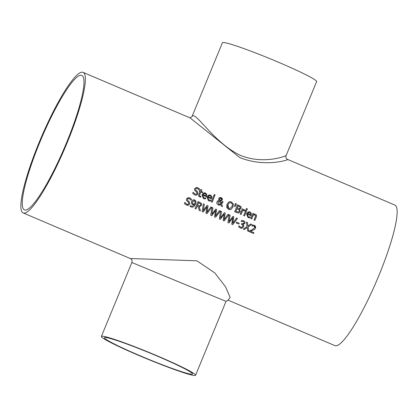 <?xml version="1.0" encoding="UTF-8"?>
<svg xmlns="http://www.w3.org/2000/svg" width="418" height="418" viewBox="0 0 418 418"><rect width="100%" height="100%" fill="white"/><g stroke="black" fill="none" stroke-linecap="round" stroke-linejoin="round"><path stroke-width="0.63" d="M252.315 224.978L254.264 225.307L255.513 228.124L254.557 229.383L250.486 231.238L253.888 232.69A76.149 12.932 113.1 0 1 253.538 233.49M252.874 225.903L251.939 226.002M252.848 225.903L251.934 225.981A76.405 12.974 -66.9 0 0 252.357 224.978L254.311 225.307L255.199 225.882L255.711 227.669L254.604 229.383L250.534 231.243L253.935 232.69A76.405 12.974 113.1 0 1 253.58 233.505L249.306 231.687A76.405 12.974 -66.9 0 0 249.745 230.689L252.153 229.707L254.599 227.773L254.63 226.744L253.898 226.096L252.78 225.903M196.679 188.309L195.551 188.988L196.021 190.472L197.296 191.449L197.965 193.811L196.732 195.039L195.823 195.196L194.715 194.908L192.661 193.393A76.405 12.974 -66.9 0 0 193.137 192.217L194.929 194.067L195.833 194.286M196.596 187.4L197.662 187.651L199.548 188.988A76.149 12.932 113.1 0 1 199.12 190.091M193.137 192.217L194.976 194.072L196.324 194.218L196.993 193.55L196.57 192.108L194.548 190.143L194.6 188.68L196.617 187.4L197.709 187.651L199.548 188.988M199.595 188.988A76.405 12.974 113.1 0 1 199.161 190.106L197.458 188.492L196.7 188.309L195.598 188.988L196.068 190.472L197.343 191.449L198.012 193.811L196.779 195.039L195.796 195.19M200.238 190.927A76.405 12.974 -66.9 0 0 200.828 189.406L201.701 189.777A76.405 12.974 113.1 0 1 201.11 191.298L202.725 191.982A76.405 12.974 113.1 0 1 202.432 192.719L200.823 192.034A76.405 12.974 113.1 0 1 199.825 194.553L199.532 195.634L200.133 196.282L200.959 196.429A76.405 12.974 113.1 0 1 200.635 197.228L198.978 196.559L198.566 195.577L198.78 194.595A76.405 12.974 -66.9 0 0 199.945 191.663L199.355 191.413A76.405 12.974 -66.9 0 0 199.647 190.676L200.238 190.927L199.642 190.692M200.818 189.422L201.654 189.777A76.149 12.932 113.1 0 1 201.063 191.298L202.678 191.982A76.149 12.932 113.1 0 1 202.396 192.703M200.959 196.429L200.912 196.429A76.149 12.932 113.1 0 1 200.588 197.223M199.532 195.634L200.086 196.277L200.906 196.408M200.823 192.034L200.776 192.034A76.149 12.932 113.1 0 1 199.778 194.553L199.485 195.634M205.74 197.954L205.771 197.965A76.149 12.932 113.1 0 1 205.379 198.937L204.465 198.9M202.814 195.222L202.599 196.183L203.043 197.364L203.77 197.85L205.813 197.97A76.405 12.974 113.1 0 1 205.421 198.942L203.467 198.628L201.951 194.778L203.43 193.006L205.468 192.98L206.743 194.208L206.607 196.267A76.405 12.974 113.1 0 1 206.414 196.753L202.767 195.216L203.728 197.845L204.888 198.069M204.486 192.755L205.421 192.98L206.696 194.208L206.56 196.267A76.149 12.932 113.1 0 1 206.372 196.737M204.512 193.544L203.038 194.537L205.834 195.708L205.954 194.522L205.133 193.691L203.932 193.665L203.085 194.542L205.834 195.708M204.512 198.9L205.379 198.937M220.798 204.679L219.189 205.165L218.222 204.945L216.879 203.644L216.9 201.936L217.83 200.818L219.001 200.426L218.687 198.456L219.602 197.536L221.153 197.604L222.339 199.814L221.697 200.656L220.317 201.001L221.268 203.409L222.167 201.408L223.076 201.795A76.405 12.974 113.1 0 1 222.898 202.249L221.571 204.151L222.528 206.602L221.336 206.095L220.798 204.679L219.168 205.165M221.571 204.151L222.47 206.576M223.076 201.795L223.029 201.795A76.149 12.932 113.1 0 1 222.851 202.249L221.524 204.151M222.162 201.424L223.029 201.795M221.268 203.409L220.401 201.001M220.312 197.416L221.937 198.163L222.397 199.245L221.65 200.656L220.27 200.995M219.309 200.953L217.956 202.119L218.786 204.282L220.563 204.089L219.309 200.953L217.909 202.119L218.739 204.277L219.45 204.433M220.892 198.184L219.612 198.801L220.009 200.473L220.929 200.201L221.394 199.517L220.892 198.184L220.495 198.095M220.845 198.184L219.565 198.796L219.497 199.517L220.056 200.478M210.756 200.086L210.782 200.102A76.149 12.932 113.1 0 1 210.39 201.074L209.481 201.032M207.83 197.353L207.615 198.32L208.059 199.496L208.786 199.982L210.829 200.102A76.405 12.974 113.1 0 1 210.437 201.074L208.483 200.765L206.967 196.915L208.446 195.138L210.484 195.112L211.759 196.34L211.623 198.398A76.405 12.974 113.1 0 1 211.43 198.884L207.783 197.353L208.739 199.982L209.899 200.201M209.496 194.892L210.437 195.112L211.712 196.34L211.576 198.398A76.149 12.932 113.1 0 1 211.388 198.869M209.522 195.676L208.054 196.674L210.844 197.845L210.97 196.653L210.144 195.823L208.943 195.796L208.101 196.674L210.844 197.845M209.522 201.032L210.39 201.074M238.866 212.887L237.847 212.966L234.655 211.764A76.405 12.974 -66.9 0 0 237.445 204.71L240.993 206.555L241.202 208.164L239.639 209.256A76.405 12.974 113.1 0 1 239.629 209.293L240.225 211.597L238.866 212.887L238.056 212.981M239.629 209.293L240.183 211.597L238.819 212.882M237.44 204.726L240.946 206.549L241.155 208.159L239.592 209.256A76.149 12.932 113.1 0 1 239.582 209.287M236.943 208.749A76.405 12.974 113.1 0 1 235.898 211.356L238.338 212.046L239.253 211.231L239.127 209.893L236.896 208.749A76.149 12.932 113.1 0 1 235.851 211.351L238.291 212.041M237.978 212.072L238.338 212.046M238.056 205.902A76.405 12.974 113.1 0 1 237.252 207.965L239.451 208.629L240.193 207.882L240.125 206.999L238.009 205.902A76.149 12.932 113.1 0 1 237.205 207.965L239.404 208.629M239.086 208.655L239.451 208.629M214.209 194.474L215.045 194.83A76.149 12.932 113.1 0 1 212.14 202.181M215.092 194.83A76.405 12.974 113.1 0 1 212.182 202.197L211.304 201.826A76.405 12.974 -66.9 0 0 214.22 194.459L215.045 194.83M246.641 210.677A76.405 12.974 113.1 0 1 244.53 215.965L243.657 215.594A76.405 12.974 -66.9 0 0 245.763 210.301L246.594 210.672A76.149 12.932 113.1 0 1 244.493 215.949M245.758 210.317L246.594 210.672M230.125 201.68L231.373 201.972L233.239 203.874L233.004 206.952L231.086 209.308L229.775 209.617M230.276 202.589L229.242 202.861L227.836 204.752L227.512 205.891L227.784 207.647L229.644 208.697L232.089 206.544L232.356 204.172L231.112 202.787L230.166 202.589L229.289 202.861L227.883 204.752L228.845 208.514L229.644 208.697M233.286 203.879L233.045 206.952L231.133 209.314L229.278 209.559L228.51 209.319L226.66 207.412L226.922 204.345L228.818 201.978L229.733 201.701L231.42 201.972L233.239 203.874M251.302 213.17L251.166 215.228A76.405 12.974 113.1 0 1 250.972 215.714L247.372 214.183L247.158 215.15L247.602 216.325L248.329 216.811L250.372 216.932A76.405 12.974 113.1 0 1 249.98 217.903L248.026 217.595L246.51 213.744L247.989 211.968L250.027 211.942L251.302 213.17L251.119 215.228A76.149 12.932 113.1 0 1 250.931 215.698M249.039 211.722L249.98 211.942L251.255 213.17M247.372 214.183L248.282 216.811L249.441 217.031M250.372 216.932L250.325 216.932A76.149 12.932 113.1 0 1 249.933 217.903M250.513 213.483L249.065 212.506L247.597 213.504L250.387 214.674L250.513 213.483M249.065 212.506L248.438 212.626M248.485 212.626L247.597 213.504M247.644 213.504L250.387 214.674M235.344 203.451L236.379 203.89L235.109 206.549L234.482 206.278L235.344 203.451L236.332 203.89L235.068 206.529M253.287 215.066A76.405 12.974 113.1 0 1 251.704 219.022L250.831 218.645A76.405 12.974 -66.9 0 0 252.937 213.358L253.815 213.729A76.405 12.974 113.1 0 1 253.585 214.319L254.943 214.11L256.067 214.653L256.527 215.74L256.291 216.952A76.405 12.974 113.1 0 1 254.912 220.385L254.034 220.009A76.405 12.974 -66.9 0 0 255.246 216.994L255.55 215.74L254.891 214.998L253.24 215.066A76.149 12.932 113.1 0 1 251.667 219.001M254.708 214.094L255.769 214.45L256.375 215.213L256.244 216.947A76.149 12.932 113.1 0 1 254.87 220.37M253.585 214.319L253.538 214.314A76.149 12.932 113.1 0 0 253.768 213.729L253.815 213.729M252.932 213.373L253.768 213.729M254.316 214.883L253.24 215.066M245.011 210.035A76.149 12.932 113.1 0 1 244.65 210.944L243.527 210.557L242.581 210.74A76.405 12.974 113.1 0 1 241.076 214.497L240.204 214.126A76.405 12.974 -66.9 0 0 242.309 208.833L243.14 209.204A76.149 12.932 113.1 0 1 242.832 209.993L244.128 209.731L245.058 210.035L244.102 209.731M243.501 210.557L242.534 210.74A76.149 12.932 113.1 0 1 241.04 214.481M242.309 208.833L243.14 209.204M243.187 209.204A76.405 12.974 113.1 0 1 242.879 209.993M245.058 210.035A76.405 12.974 113.1 0 1 244.692 210.959L244.65 210.938M190.483 205.619L192.092 206.372L194.307 204.684L192.651 204.564L191.496 203.576L191.512 201.46L192.912 199.966L194.736 199.961L196.011 201.251L195.655 204.183L193.618 206.811L192.055 207.244L190.038 206.508A76.405 12.974 -66.9 0 0 190.436 205.604L192.071 206.367M193.842 199.778L194.694 199.961L195.964 201.251L195.608 204.177L193.571 206.811L192.071 207.244M194.307 204.684L193.539 204.763M194.412 200.729L192.473 201.821L192.421 203.247L193.194 203.869L194.6 204.01L194.809 203.571L195.112 201.502L193.91 200.614M194.365 200.729L192.426 201.821L192.374 203.247L193.147 203.869L194.558 204.005M194.077 204.047L194.6 204.01M246.406 208.472L247.404 208.895A76.405 12.974 113.1 0 1 247.043 209.82L246.05 209.397A76.405 12.974 -66.9 0 0 246.406 208.472L247.357 208.895A76.149 12.932 113.1 0 1 247.001 209.805M197.181 206.178A76.405 12.974 113.1 0 1 195.964 208.984L195.044 208.592A76.405 12.974 -66.9 0 0 198.064 201.544L201.455 203.425L201.591 205.306L199.271 206.758L200.405 210.876L199.208 210.364L198.236 206.628L197.134 206.178A76.149 12.932 113.1 0 1 195.922 208.969M199.318 206.758L200.342 210.824M198.059 201.56L201.408 203.425L201.544 205.301L199.224 206.758M198.644 202.751A76.405 12.974 113.1 0 1 197.521 205.4L199.736 205.912L200.598 204.972L200.556 203.848L198.597 202.746A76.149 12.932 113.1 0 1 197.474 205.395L199.689 205.907M199.245 205.996L199.736 205.912M188.586 198.472L187.426 199.151L187.865 200.635L189.124 201.607L189.735 203.968L188.455 205.196L187.53 205.353M188.528 197.562L189.605 197.813L191.47 199.151A76.149 12.932 113.1 0 1 191.005 200.253M184.887 202.39L186.653 204.23L188.053 204.381L188.758 203.712L188.372 202.27L186.376 200.306L186.47 198.843L188.555 197.562L189.652 197.819L191.47 199.151M191.517 199.151A76.405 12.974 113.1 0 1 191.047 200.269L189.37 198.654L188.204 198.519L187.473 199.151L187.912 200.635L189.171 201.607L189.782 203.968L188.502 205.196L186.412 205.066L184.38 203.55A76.405 12.974 -66.9 0 0 184.892 202.375L184.913 202.406M184.96 202.406L186.7 204.23L187.588 204.449M207.056 206.785L203.169 212.051L202.145 211.612L203.399 203.817L204.345 204.219L203.242 210.651L207.119 205.4L208.059 205.797L206.926 212.302L210.839 206.983L211.743 207.365L206.978 213.671L205.943 213.232L207.056 206.785L203.143 212.02M211.743 207.365L206.962 213.635M210.829 206.994L211.696 207.365M206.926 212.302L208.059 205.797M207.109 205.416L208.012 205.797M203.242 210.651L204.345 204.219M203.394 203.832L204.303 204.219M219.429 210.641L220.333 211.022L215.568 217.329L214.533 216.89L215.646 210.442L211.759 215.704L210.735 215.27L211.989 207.474L212.934 207.877L211.832 214.309L215.709 209.057L216.649 209.455L215.516 215.96L219.429 210.641L220.286 211.022L215.552 217.287M215.698 209.068L216.602 209.455L215.516 215.96M211.983 207.49L212.893 207.877L211.832 214.309M215.646 210.442L211.733 215.672M224.236 214.1L220.349 219.361L219.325 218.927L220.579 211.127L221.53 211.534L220.422 217.966L224.299 212.71L225.239 213.112L224.105 219.612L228.019 214.293L228.923 214.68L224.158 220.986L223.128 220.542L224.236 214.1L220.323 219.33M228.923 214.68L224.142 220.944M228.009 214.309L228.876 214.68M224.105 219.612L225.239 213.112M224.288 212.725L225.192 213.112M220.422 217.966L221.53 211.534M220.573 211.147L221.483 211.529M236.598 217.966L237.466 218.332L232.732 224.602M232.878 216.383L233.782 216.764L232.648 223.269L236.609 217.95L237.466 218.332M229.163 214.8L230.072 215.186L228.97 221.618L232.889 216.367L233.782 216.764M237.513 218.337L232.748 224.638L231.718 224.2L232.826 217.752L228.912 222.987M232.826 217.752L228.939 223.019L227.914 222.58L229.168 214.784L230.072 215.186M230.119 215.186L229.017 221.624M233.829 216.77L232.695 223.269M239.18 223.217A76.405 12.974 113.1 0 1 238.814 224.074L236.191 222.956A76.405 12.974 -66.9 0 0 236.557 222.099L239.133 223.217A76.149 12.932 113.1 0 1 238.772 224.058M236.551 222.115L239.133 223.217M241.756 223.499L242.79 223.792M242.074 221.336L241.191 221.415A76.405 12.974 -66.9 0 0 241.614 220.417L243.605 220.751L244.896 221.775L244.964 223.337L243.015 224.372A76.405 12.974 113.1 0 1 242.983 224.44L243.72 225.292L243.642 226.802L242.341 228.124L240.35 228.05L238.647 226.812A76.405 12.974 -66.9 0 0 239.08 225.814L240.601 227.209L241.87 227.261L242.727 226.331L242.754 225.13L241.426 224.267A76.405 12.974 -66.9 0 0 241.761 223.484L243.339 223.708L243.981 223.034L243.94 222.115L243.187 221.54L241.202 221.441M241.567 220.417L243.558 220.751L244.849 221.775L244.917 223.337L242.968 224.367A76.149 12.932 113.1 0 1 242.936 224.435L243.673 225.292L243.595 226.796L242.294 228.124L241.395 228.301M239.148 225.84L240.648 227.209L241.353 227.366M243.297 224.398L242.968 224.367M241.614 220.417L241.933 220.406M247.242 227.481L244.305 229.555L243.313 229.137L247.048 226.546L246.401 222.12L247.456 222.569L247.942 226.028L250.79 223.985L251.782 224.409L248.146 226.958L248.762 231.457L247.707 231.008L247.242 227.481L244.284 229.534M248.146 226.958L248.71 231.41M251.782 224.409L248.099 226.958M250.774 223.996L251.735 224.409M247.942 226.028L247.456 222.569M246.401 222.136L247.409 222.564M82.168 72.168A76.405 12.974 -66.9 0 0 40.18 139.941A76.405 12.974 -66.9 0 0 23.194 212.955A76.405 12.974 -66.9 0 0 65.051 147.732A76.405 12.974 -66.9 0 0 83.036 72.351A76.405 12.974 -66.9 0 0 82.168 72.168M101.381 336.438A50.939 3.37 22.4 0 1 102.285 336.187A50.939 3.37 22.4 0 1 153.777 354.396A50.939 3.37 22.4 0 1 195.572 375.26A50.939 3.37 22.4 0 1 139.194 355.613A50.939 3.37 22.4 0 1 101.381 336.438L131.842 262.53C132.464 260.545 131.926 259.212 130.244 258.523L196.92 260.811L214.795 272.902L225.621 286.905L230.13 297.428L228.045 300.14L334.964 345.649A76.405 12.974 -66.9 0 0 376.827 280.426A76.405 12.974 -66.9 0 0 394.811 205.045L287.793 159.498M83.036 72.351L190.091 117.913L239.77 157.555C265.425 167.926 289.496 159.483 287.762 159.477C286.074 158.788 285.541 157.455 286.158 155.48C285.687 156.154 263.481 164.744 240.47 155.397C212.825 142.319 194.976 109.735 191.966 116.659L189.924 117.85M105.289 337.467A47.626 3.151 22.4 0 1 153.432 354.49A47.626 3.151 22.4 0 1 192.51 373.995A47.626 3.151 22.4 0 1 147.272 358.759A47.626 3.151 22.4 0 1 104.443 337.697A47.626 3.151 22.4 0 1 105.289 337.467M286.163 155.465L316.619 81.562A50.939 3.37 -157.6 0 0 270.812 59.037A50.939 3.37 -157.6 0 0 222.433 42.74L191.977 116.638M131.848 262.52L226.023 301.373M39.799 142.324A73.098 12.409 113.1 0 1 81.74 75.397A73.098 12.409 113.1 0 1 64.534 147.512A73.098 12.409 113.1 0 1 24.49 209.909A73.098 12.409 113.1 0 1 39.799 142.324M130.244 258.517L23.194 212.955M226.039 301.336L228.076 300.15M195.572 375.26L226.034 301.341"/></g></svg>
